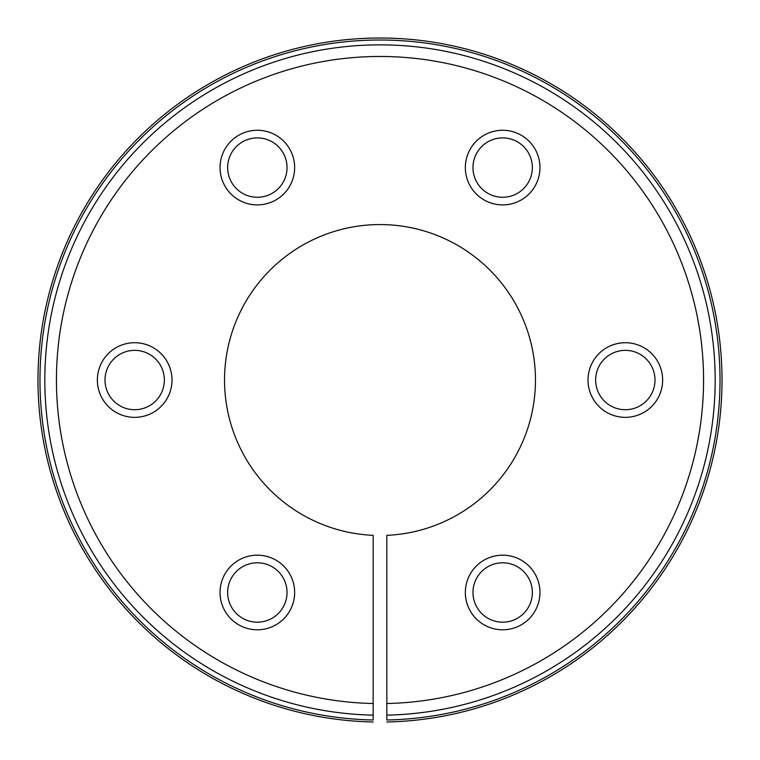 <?xml version="1.0" encoding="UTF-8"?>
<svg xmlns="http://www.w3.org/2000/svg" width="760" height="760" viewBox="0 0 760 760"><rect width="100%" height="100%" fill="white"/><g stroke="black" fill="none" stroke-linecap="round" stroke-linejoin="round"><path stroke-width="1.14" d="M373.16 703.513L373.16 719.995A340.024 340.024 0 0 1 86.678 208.05A340.024 340.024 0 0 1 673.322 208.05A340.024 340.024 0 0 1 386.84 719.995L386.84 703.513A323.551 323.551 0 0 0 659.062 216.286A323.551 323.551 0 0 0 100.938 216.286A323.551 323.551 0 0 0 373.16 703.513M373.16 721.981A342.019 342.019 0 0 1 84.949 207.052A342.019 342.019 0 0 1 675.051 207.052A342.019 342.019 0 0 1 386.84 721.981A342.019 342.019 0 0 0 675.051 207.052A342.019 342.019 0 0 0 84.949 207.052A342.019 342.019 0 0 0 373.16 721.981M386.84 715.141A335.179 335.179 0 0 0 669.123 210.472A335.179 335.179 0 0 0 90.877 210.472A335.179 335.179 0 0 0 373.16 715.141L373.16 535.344A155.458 155.458 0 0 1 246.525 300.333A155.458 155.458 0 0 1 513.475 300.333A155.458 155.458 0 0 1 386.84 535.344L386.84 715.141M227.658 592.486A29.678 29.678 0 0 0 272.184 618.193A29.678 29.678 0 0 0 272.184 566.779A29.678 29.678 0 0 0 227.658 592.486M220.03 592.486A37.306 37.306 0 0 0 275.994 624.796A37.306 37.306 0 0 0 275.994 560.177A37.306 37.306 0 0 0 220.03 592.486M472.976 592.486A29.678 29.678 0 0 0 517.503 618.193A29.678 29.678 0 0 0 517.503 566.779A29.678 29.678 0 0 0 472.976 592.486M465.348 592.486A37.306 37.306 0 0 0 521.312 624.796A37.306 37.306 0 0 0 521.312 560.177A37.306 37.306 0 0 0 465.348 592.486M595.64 380.038A29.678 29.678 0 0 0 640.158 405.735A29.678 29.678 0 0 0 640.158 354.331A29.678 29.678 0 0 0 595.64 380.038M588.012 380.038A37.306 37.306 0 0 0 643.976 412.347A37.306 37.306 0 0 0 643.976 347.719A37.306 37.306 0 0 0 588.012 380.038M472.976 167.58A29.678 29.678 0 0 0 517.503 193.287A29.678 29.678 0 0 0 517.503 141.873A29.678 29.678 0 0 0 472.976 167.58M465.348 167.58A37.306 37.306 0 0 0 521.312 199.889A37.306 37.306 0 0 0 521.312 135.27A37.306 37.306 0 0 0 465.348 167.58M227.658 167.58A29.678 29.678 0 0 0 272.184 193.287A29.678 29.678 0 0 0 272.184 141.873A29.678 29.678 0 0 0 227.658 167.58M220.03 167.58A37.306 37.306 0 0 0 275.994 199.889A37.306 37.306 0 0 0 275.994 135.27A37.306 37.306 0 0 0 220.03 167.58M105.004 380.038A29.678 29.678 0 0 0 149.52 405.735A29.678 29.678 0 0 0 149.52 354.331A29.678 29.678 0 0 0 105.004 380.038M97.365 380.038A37.306 37.306 0 0 0 153.339 412.347A37.306 37.306 0 0 0 153.339 347.719A37.306 37.306 0 0 0 97.365 380.038"/></g></svg>
